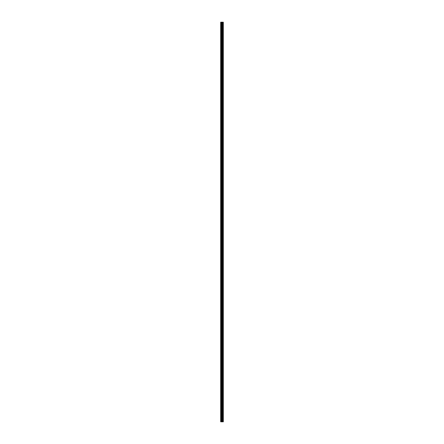 <?xml version="1.0" encoding="UTF-8"?>
<svg xmlns="http://www.w3.org/2000/svg" width="444" height="444" viewBox="0 0 444 444"><rect width="100%" height="100%" fill="white"/><g stroke="black" fill="none" stroke-linecap="round" stroke-linejoin="round"><path stroke-width="0.33" stroke-dasharray="2.22 1.67" d="M220.685 27.75L220.685 28.238L220.685 27.75M222.072 27.75L222.072 28.516L222.072 27.75M223.315 27.75L223.315 28.516L223.315 27.75M220.685 38.85L220.685 39.338L220.685 38.85M222.072 38.85L222.072 39.616L222.072 38.85M223.315 38.85L223.315 39.616L223.315 38.85M220.685 49.95L220.685 50.438L220.685 49.95M222.072 49.95L222.072 50.716L222.072 49.95M223.315 49.95L223.315 50.716L223.315 49.95M220.685 61.05L220.685 61.538L220.685 61.05M222.072 61.05L222.072 61.816L222.072 61.05M223.315 61.05L223.315 61.816L223.315 61.05M220.685 72.15L220.685 72.638L220.685 72.15M222.072 72.15L222.072 72.916L222.072 72.15M223.315 72.15L223.315 72.916L223.315 72.15M220.685 83.25L220.685 83.738L220.685 83.25M222.072 83.25L222.072 84.016L222.072 83.25M223.315 83.25L223.315 84.016L223.315 83.25M220.685 94.35L220.685 94.838L220.685 94.35M222.072 94.35L222.072 95.116L222.072 94.35M223.315 94.35L223.315 95.116L223.315 94.35M220.685 105.45L220.685 105.938L220.685 105.45M222.072 105.45L222.072 106.216L222.072 105.45M223.315 105.45L223.315 106.216L223.315 105.45M220.685 116.55L220.685 117.038L220.685 116.55M222.072 116.55L222.072 117.316L222.072 116.55M223.315 116.55L223.315 117.316L223.315 116.55M220.685 127.65L220.685 128.138L220.685 127.65M222.072 127.65L222.072 128.416L222.072 127.65M223.315 127.65L223.315 128.416L223.315 127.65M220.685 138.75L220.685 139.238L220.685 138.75M222.072 138.75L222.072 139.516L222.072 138.75M223.315 138.75L223.315 139.516L223.315 138.75M220.685 149.85L220.685 150.338L220.685 149.85M222.072 149.85L222.072 150.616L222.072 149.85M223.315 149.85L223.315 150.616L223.315 149.85M220.685 160.95L220.685 161.438L220.685 160.95M222.072 160.95L222.072 161.716L222.072 160.95M223.315 160.95L223.315 161.716L223.315 160.95M220.685 172.05L220.685 172.538L220.685 172.05M222.072 172.05L222.072 172.816L222.072 172.05M223.315 172.05L223.315 172.816L223.315 172.05M220.685 183.15L220.685 183.638L220.685 183.15M222.072 183.15L222.072 183.916L222.072 183.15M223.315 183.15L223.315 183.916L223.315 183.15M220.685 194.25L220.685 194.738L220.685 194.25M222.072 194.25L222.072 195.016L222.072 194.25M223.315 194.25L223.315 195.016L223.315 194.25M220.685 205.35L220.685 205.838L220.685 205.35M222.072 205.35L222.072 206.116L222.072 205.35M223.315 205.35L223.315 206.116L223.315 205.35M220.685 216.45L220.685 216.938L220.685 216.45M222.072 216.45L222.072 217.216L222.072 216.45M223.315 216.45L223.315 217.216L223.315 216.45M220.685 227.55L220.685 228.038L220.685 227.55M222.072 227.55L222.072 228.316L222.072 227.55M223.315 227.55L223.315 228.316L223.315 227.55M220.685 238.65L220.685 239.138L220.685 238.65M222.072 238.65L222.072 239.416L222.072 238.65M223.315 238.65L223.315 239.416L223.315 238.65M220.685 249.75L220.685 250.238L220.685 249.75M222.072 249.75L222.072 250.516L222.072 249.75M223.315 249.75L223.315 250.516L223.315 249.75M220.685 260.85L220.685 261.338L220.685 260.85M222.072 260.85L222.072 261.616L222.072 260.85M223.315 260.85L223.315 261.616L223.315 260.85M220.685 271.95L220.685 272.438L220.685 271.95M222.072 271.95L222.072 272.716L222.072 271.95M223.315 271.95L223.315 272.716L223.315 271.95M220.685 283.05L220.685 283.538L220.685 283.05M222.072 283.05L222.072 283.816L222.072 283.05M223.315 283.05L223.315 283.816L223.315 283.05M220.685 294.15L220.685 294.638L220.685 294.15M222.072 294.15L222.072 294.916L222.072 294.15M223.315 294.15L223.315 294.916L223.315 294.15M220.685 305.25L220.685 305.738L220.685 305.25M222.072 305.25L222.072 306.016L222.072 305.25M223.315 305.25L223.315 306.016L223.315 305.25M220.685 316.35L220.685 316.838L220.685 316.35M222.072 316.35L222.072 317.116L222.072 316.35M223.315 316.35L223.315 317.116L223.315 316.35M220.685 327.45L220.685 327.938L220.685 327.45M222.072 327.45L222.072 328.216L222.072 327.45M223.315 327.45L223.315 328.216L223.315 327.45M220.685 338.55L220.685 339.038L220.685 338.55M222.072 338.55L222.072 339.316L222.072 338.55M223.315 338.55L223.315 339.316L223.315 338.55M220.685 349.65L220.685 350.138L220.685 349.65M222.072 349.65L222.072 350.416L222.072 349.65M223.315 349.65L223.315 350.416L223.315 349.65M220.685 360.75L220.685 361.238L220.685 360.75M222.072 360.75L222.072 361.516L222.072 360.75M223.315 360.75L223.315 361.516L223.315 360.75M220.685 371.85L220.685 372.338L220.685 371.85M222.072 371.85L222.072 372.616L222.072 371.85M223.315 371.85L223.315 372.616L223.315 371.85M220.685 382.95L220.685 383.438L220.685 382.95M222.072 382.95L222.072 383.716L222.072 382.95M223.315 382.95L223.315 383.716L223.315 382.95M220.685 394.05L220.685 394.538L220.685 394.05M222.072 394.05L222.072 394.816L222.072 394.05M223.315 394.05L223.315 394.816L223.315 394.05M220.685 405.15L220.685 405.638L220.685 405.15M222.072 405.15L222.072 405.916L222.072 405.15M223.315 405.15L223.315 405.916L223.315 405.15M220.685 416.25L220.685 416.738L220.685 416.25M222.072 416.25L222.072 417.016L222.072 416.25M223.315 416.25L223.315 417.016L223.315 416.25M223.193 416.25L223.193 417.016L223.193 416.25M223.193 405.15L223.193 405.916L223.193 405.15M223.193 394.05L223.193 394.816L223.193 394.05M223.193 382.95L223.193 383.716L223.193 382.95M223.193 371.85L223.193 372.616L223.193 371.85M223.193 360.75L223.193 361.516L223.193 360.75M223.193 349.65L223.193 350.416L223.193 349.65M223.193 338.55L223.193 339.316L223.193 338.55M223.193 327.45L223.193 328.216L223.193 327.45M223.193 316.35L223.193 317.116L223.193 316.35M223.193 305.25L223.193 306.016L223.193 305.25M223.193 294.15L223.193 294.916L223.193 294.15M223.193 283.05L223.193 283.816L223.193 283.05M223.193 271.95L223.193 272.716L223.193 271.95M223.193 260.85L223.193 261.616L223.193 260.85M223.193 249.75L223.193 250.516L223.193 249.75M223.193 238.65L223.193 239.416L223.193 238.65M223.193 227.55L223.193 228.316L223.193 227.55M223.193 216.45L223.193 217.216L223.193 216.45M223.193 205.35L223.193 206.116L223.193 205.35M223.193 194.25L223.193 195.016L223.193 194.25M223.193 183.15L223.193 183.916L223.193 183.15M223.193 172.05L223.193 172.816L223.193 172.05M223.193 160.95L223.193 161.716L223.193 160.95M223.193 149.85L223.193 150.616L223.193 149.85M223.193 138.75L223.193 139.516L223.193 138.75M223.193 127.65L223.193 128.416L223.193 127.65M223.193 116.55L223.193 117.316L223.193 116.55M223.193 105.45L223.193 106.216L223.193 105.45M223.193 94.35L223.193 95.116L223.193 94.35M223.193 83.25L223.193 84.016L223.193 83.25M223.193 72.15L223.193 72.916L223.193 72.15M223.193 61.05L223.193 61.816L223.193 61.05M223.193 49.95L223.193 50.716L223.193 49.95M223.193 38.85L223.193 39.616L223.193 38.85M223.193 27.75L223.193 28.516L223.193 27.75M222.222 421.8L221.739 421.8L222.222 421.8M221.739 421.8L222.2 421.8L221.739 421.8M220.779 421.8L220.685 22.2L220.779 421.8M223.232 421.8L220.685 421.8L220.685 22.2L223.315 22.2L223.315 421.8L223.232 22.2M221.739 22.2L222.255 22.2L221.739 22.2M222.272 22.2L222.272 421.8L222.289 22.2M220.685 421.8L220.685 22.2L220.685 421.8M220.796 421.8L220.796 22.2M222.011 421.8L222.011 22.2M221.012 421.8L221.012 22.2M221.162 421.8L221.162 22.2M221.523 421.8L221.523 22.2M221.673 421.8L221.673 22.2M222.161 421.8L222.161 22.2M222.561 421.8L222.561 22.2M222.599 421.8L222.599 22.2M222.927 421.8L222.927 22.2M222.966 421.8L222.966 22.2M223.254 421.8L223.254 22.2M220.685 28.238L222.072 28.238L220.685 28.238M220.685 39.338L222.072 39.338L220.685 39.338M220.685 50.438L222.072 50.438L220.685 50.438M220.685 61.538L222.072 61.538L220.685 61.538M220.685 72.638L222.072 72.638L220.685 72.638M220.685 83.738L222.072 83.738L220.685 83.738M220.685 94.838L222.072 94.838L220.685 94.838M220.685 105.938L222.072 105.938L220.685 105.938M220.685 117.038L222.072 117.038L220.685 117.038M220.685 128.138L222.072 128.138L220.685 128.138M220.685 139.238L222.072 139.238L220.685 139.238M220.685 150.338L222.072 150.338L220.685 150.338M220.685 161.438L222.072 161.438L220.685 161.438M220.685 172.538L222.072 172.538L220.685 172.538M220.685 183.638L222.072 183.638L220.685 183.638M220.685 194.738L222.072 194.738L220.685 194.738M220.685 205.838L222.072 205.838L220.685 205.838M220.685 216.938L222.072 216.938L220.685 216.938M220.685 228.038L222.072 228.038L220.685 228.038M220.685 239.138L222.072 239.138L220.685 239.138M220.685 250.238L222.072 250.238L220.685 250.238M220.685 261.338L222.072 261.338L220.685 261.338M220.685 272.438L222.072 272.438L220.685 272.438M220.685 283.538L222.072 283.538L220.685 283.538M220.685 294.638L222.072 294.638L220.685 294.638M220.685 305.738L222.072 305.738L220.685 305.738M220.685 316.838L222.072 316.838L220.685 316.838M220.685 327.938L222.072 327.938L220.685 327.938M220.685 339.038L222.072 339.038L220.685 339.038M220.685 350.138L222.072 350.138L220.685 350.138M220.685 361.238L222.072 361.238L220.685 361.238M220.685 372.338L222.072 372.338L220.685 372.338M220.685 383.438L222.072 383.438L220.685 383.438M220.685 394.538L222.072 394.538L220.685 394.538M220.685 405.638L222.072 405.638L220.685 405.638M220.685 416.738L222.072 416.738L220.685 416.738M222.072 417.016L223.193 417.016L222.072 417.016M222.072 405.916L223.193 405.916L222.072 405.916M222.072 394.816L223.193 394.816L222.072 394.816M222.072 383.716L223.193 383.716L222.072 383.716M222.072 372.616L223.193 372.616L222.072 372.616M222.072 361.516L223.193 361.516L222.072 361.516M222.072 350.416L223.193 350.416L222.072 350.416M222.072 339.316L223.193 339.316L222.072 339.316M222.072 328.216L223.193 328.216L222.072 328.216M222.072 317.116L223.193 317.116L222.072 317.116M222.072 306.016L223.193 306.016L222.072 306.016M222.072 294.916L223.193 294.916L222.072 294.916M222.072 283.816L223.193 283.816L222.072 283.816M222.072 272.716L223.193 272.716L222.072 272.716M222.072 261.616L223.193 261.616L222.072 261.616M222.072 250.516L223.193 250.516L222.072 250.516M222.072 239.416L223.193 239.416L222.072 239.416M222.072 228.316L223.193 228.316L222.072 228.316M222.072 217.216L223.193 217.216L222.072 217.216M222.072 206.116L223.193 206.116L222.072 206.116M222.072 195.016L223.193 195.016L222.072 195.016M222.072 183.916L223.193 183.916L222.072 183.916M222.072 172.816L223.193 172.816L222.072 172.816M222.072 161.716L223.193 161.716L222.072 161.716M222.072 150.616L223.193 150.616L222.072 150.616M222.072 139.516L223.193 139.516L222.072 139.516M222.072 128.416L223.193 128.416L222.072 128.416M222.072 117.316L223.193 117.316L222.072 117.316M222.072 106.216L223.193 106.216L222.072 106.216M222.072 95.116L223.193 95.116L222.072 95.116M222.072 84.016L223.193 84.016L222.072 84.016M222.072 72.916L223.193 72.916L222.072 72.916M222.072 61.816L223.193 61.816L222.072 61.816M222.072 50.716L223.193 50.716L222.072 50.716M222.072 39.616L223.193 39.616L222.072 39.616M222.072 28.516L223.193 28.516L222.072 28.516M222.072 26.984L223.193 26.984L222.072 26.984M222.072 38.084L223.193 38.084L222.072 38.084M222.072 49.184L223.193 49.184L222.072 49.184M222.072 60.284L223.193 60.284L222.072 60.284M222.072 71.384L223.193 71.384L222.072 71.384M222.072 82.484L223.193 82.484L222.072 82.484M222.072 93.584L223.193 93.584L222.072 93.584M222.072 104.684L223.193 104.684L222.072 104.684M222.072 115.784L223.193 115.784L222.072 115.784M222.072 126.884L223.193 126.884L222.072 126.884M222.072 137.984L223.193 137.984L222.072 137.984M222.072 149.084L223.193 149.084L222.072 149.084M222.072 160.184L223.193 160.184L222.072 160.184M222.072 171.284L223.193 171.284L222.072 171.284M222.072 182.384L223.193 182.384L222.072 182.384M222.072 193.484L223.193 193.484L222.072 193.484M222.072 204.584L223.193 204.584L222.072 204.584M222.072 215.684L223.193 215.684L222.072 215.684M222.072 226.784L223.193 226.784L222.072 226.784M222.072 237.884L223.193 237.884L222.072 237.884M222.072 248.984L223.193 248.984L222.072 248.984M222.072 260.084L223.193 260.084L222.072 260.084M222.072 271.184L223.193 271.184L222.072 271.184M222.072 282.284L223.193 282.284L222.072 282.284M222.072 293.384L223.193 293.384L222.072 293.384M222.072 304.484L223.193 304.484L222.072 304.484M222.072 315.584L223.193 315.584L222.072 315.584M222.072 326.684L223.193 326.684L222.072 326.684M222.072 337.784L223.193 337.784L222.072 337.784M222.072 348.884L223.193 348.884L222.072 348.884M222.072 359.984L223.193 359.984L222.072 359.984M222.072 371.084L223.193 371.084L222.072 371.084M222.072 382.184L223.193 382.184L222.072 382.184M222.072 393.284L223.193 393.284L222.072 393.284M222.072 404.384L223.193 404.384L222.072 404.384M222.072 415.484L223.193 415.484L222.072 415.484M220.685 415.762L222.072 415.762L220.685 415.762M220.685 404.662L222.072 404.662L220.685 404.662M220.685 393.562L222.072 393.562L220.685 393.562M220.685 382.462L222.072 382.462L220.685 382.462M220.685 371.362L222.072 371.362L220.685 371.362M220.685 360.262L222.072 360.262L220.685 360.262M220.685 349.162L222.072 349.162L220.685 349.162M220.685 338.062L222.072 338.062L220.685 338.062M220.685 326.962L222.072 326.962L220.685 326.962M220.685 315.862L222.072 315.862L220.685 315.862M220.685 304.762L222.072 304.762L220.685 304.762M220.685 293.662L222.072 293.662L220.685 293.662M220.685 282.562L222.072 282.562L220.685 282.562M220.685 271.462L222.072 271.462L220.685 271.462M220.685 260.362L222.072 260.362L220.685 260.362M220.685 249.262L222.072 249.262L220.685 249.262M220.685 238.162L222.072 238.162L220.685 238.162M220.685 227.062L222.072 227.062L220.685 227.062M220.685 215.962L222.072 215.962L220.685 215.962M220.685 204.862L222.072 204.862L220.685 204.862M220.685 193.762L222.072 193.762L220.685 193.762M220.685 182.662L222.072 182.662L220.685 182.662M220.685 171.562L222.072 171.562L220.685 171.562M220.685 160.462L222.072 160.462L220.685 160.462M220.685 149.362L222.072 149.362L220.685 149.362M220.685 138.262L222.072 138.262L220.685 138.262M220.685 127.162L222.072 127.162L220.685 127.162M220.685 116.062L222.072 116.062L220.685 116.062M220.685 104.962L222.072 104.962L220.685 104.962M220.685 93.862L222.072 93.862L220.685 93.862M220.685 82.762L222.072 82.762L220.685 82.762M220.685 71.662L222.072 71.662L220.685 71.662M220.685 60.562L222.072 60.562L220.685 60.562M220.685 49.462L222.072 49.462L220.685 49.462M220.685 38.362L222.072 38.362L220.685 38.362M220.685 27.262L222.072 27.262L220.685 27.262"/><path stroke-width="0.67" d="M221.523 421.8L223.315 421.8L223.315 22.2L220.685 22.2L220.685 421.8L221.523 421.8L221.523 22.2M222.289 22.2L222.272 421.8L222.289 22.2M223.232 421.8L223.232 22.2M222.011 421.8L222.011 22.2M220.796 421.8L220.796 22.2M223.254 421.8L223.254 22.2M222.966 421.8L222.966 22.2M222.927 421.8L222.927 22.2M222.599 421.8L222.599 22.2M222.561 421.8L222.561 22.2M222.161 421.8L222.161 22.2M221.673 421.8L221.673 22.2M221.162 421.8L221.162 22.2M221.012 421.8L221.012 22.2"/></g></svg>
